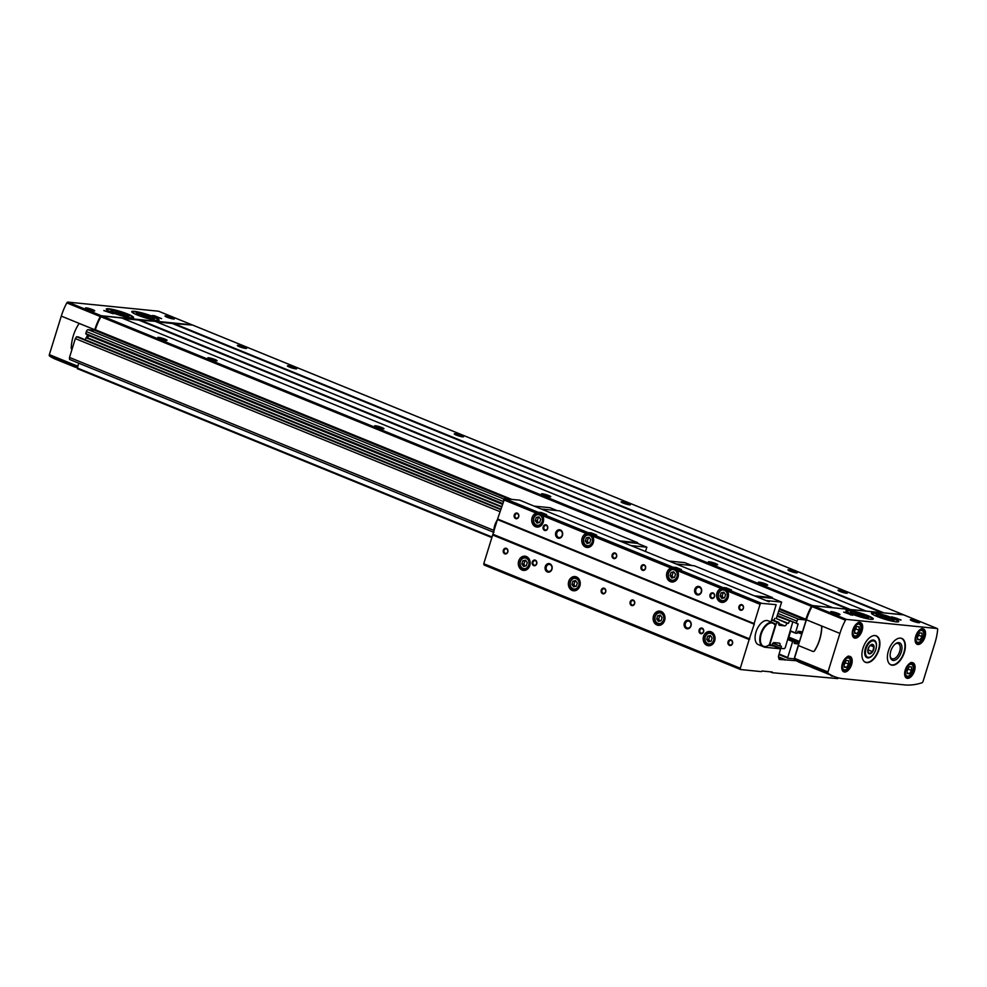 <?xml version="1.0" encoding="UTF-8"?>
<svg xmlns="http://www.w3.org/2000/svg" width="987" height="987" viewBox="0 0 987 987"><rect width="100%" height="100%" fill="white"/><g stroke="black" fill="none" stroke-linecap="round" stroke-linejoin="round"><path stroke-width="1.48" d="M154.638 315.778L152.245 315.532L161.597 318.665L154.638 315.778L154.441 316.42M108.804 308.771A14.311 1.9 17.2 0 0 106.263 309.079A14.311 1.9 17.2 0 0 119.365 315.124A14.311 1.9 17.2 0 0 133.59 317.543A14.311 1.9 17.2 0 0 124.374 312.78A14.311 1.9 17.2 0 0 108.804 308.771M134.269 311.337A14.311 1.9 17.2 0 0 131.727 311.633A14.311 1.9 17.2 0 0 144.83 317.678A14.311 1.9 17.2 0 0 159.067 320.096A14.311 1.9 17.2 0 0 149.839 315.334A14.311 1.9 17.2 0 0 134.269 311.337M86.301 307.907A4.861 0.642 17.2 0 0 85.437 308.018A4.861 0.642 17.2 0 0 89.891 310.066A4.861 0.642 17.2 0 0 94.727 310.893A4.861 0.642 17.2 0 0 91.594 309.276A4.861 0.642 17.2 0 0 86.301 307.907M165.902 315.914A4.861 0.642 17.2 0 0 165.026 316.013A4.861 0.642 17.2 0 0 169.493 318.073A4.861 0.642 17.2 0 0 174.329 318.9A4.861 0.642 17.2 0 0 171.195 317.271A4.861 0.642 17.2 0 0 165.902 315.914M158.771 311.312A1.431 0.777 112.2 0 0 158.66 311.25A1.431 0.777 112.2 0 0 158.549 311.213L67.844 302.096L101.328 315.741L192.021 324.859A1.431 0.777 112.2 0 1 192.144 324.883A1.431 0.777 112.2 0 1 192.354 325.068M103.857 310.498L113.357 313.817L103.82 310.597M904.734 684.904A107.299 58.282 112.2 0 0 922.031 682.745A1.431 0.777 112.2 0 0 923.018 681.499L934.948 642.969A40.06 21.763 112.2 0 0 937.65 629.484A1.431 0.777 112.2 0 0 937.292 628.559A1.431 0.777 112.2 0 0 937.181 628.534L846.488 619.417A1.431 0.777 112.2 0 0 845.464 620.218A40.06 21.763 112.2 0 0 839.912 633.42L827.982 671.95A1.431 0.777 112.2 0 0 828.155 673.307A107.299 58.282 112.2 0 0 834.077 676.477A107.299 58.282 112.2 0 0 843.12 678.711L904.734 684.904M67.844 302.096A1.431 0.777 112.2 0 0 66.832 302.898A40.06 21.763 112.2 0 0 61.28 316.099L49.35 354.629A1.431 0.777 112.2 0 0 49.523 355.986A107.299 58.282 112.2 0 0 55.445 359.169L75.74 367.386M71.274 365.4L66.043 363.487M798.446 645.547L794.498 658.304A1.431 0.777 112.2 0 0 794.683 659.661A107.299 58.282 112.2 0 0 800.593 662.832L814.867 668.52M834.077 676.477L811.314 667.2M832.374 607.708L812.461 605.537A1.431 0.777 112.2 0 0 811.45 606.326A40.06 21.763 112.2 0 0 805.873 619.281L805.269 619.898L798.742 619.244A2.147 1.16 112.2 0 0 796.916 621.156L796.336 623.476L798.113 623.932L795.399 633.148L797.089 633.321L798.039 631.322L801.062 631.631L800.728 633.691L801.863 633.802L799.347 641.932L798.236 641.821L797.286 643.82L794.227 643.499L794.597 641.464L792.66 641.538L787.712 657.527L787.897 658.243L794.399 658.897M799.347 641.932L794.547 657.441A1.431 0.777 112.2 0 0 794.486 658.378M78.652 363.142L77.282 368.657L491.859 537.594L77.282 368.657M87.485 334.593L86.511 337.739M508.724 499.052L94.715 330.324L88.188 329.67A2.147 1.16 112.2 0 0 86.362 331.583L85.783 333.902L90.705 335.901L88.707 335.691L87.559 337.85L86.066 337.702L501.347 506.936M94.715 330.324L95.32 329.707A40.06 21.763 112.2 0 1 100.896 316.753A1.431 0.777 112.2 0 1 101.895 315.963L121.734 317.987M848.573 609.337L138.822 320.096L123.054 318.517M138.822 320.096L155.107 321.318L865.698 610.904L849.684 609.46M881.996 612.705L172.244 323.465L156.489 321.873M172.244 323.465L192.662 325.093A1.431 0.777 112.2 0 1 192.786 325.118A1.431 0.777 112.2 0 1 192.884 325.192M795.399 633.148L790.377 631.1L795.399 633.148M903.919 614.975A1.431 0.777 112.2 0 0 903.821 614.913A1.431 0.777 112.2 0 0 903.697 614.889L813.004 605.771A1.431 0.777 112.2 0 0 811.98 606.573A1.431 0.777 112.2 0 0 811.622 607.054A40.06 21.763 112.2 0 0 806.058 620.255L801.863 633.802M903.549 614.876A1.431 0.777 112.2 0 0 903.339 614.691A1.431 0.777 112.2 0 0 903.216 614.667L883.118 612.816M621.958 501.766A4.861 0.642 17.2 0 0 621.094 501.877A4.861 0.642 17.2 0 0 625.548 503.925A4.861 0.642 17.2 0 0 630.385 504.752A4.861 0.642 17.2 0 0 627.251 503.136A4.861 0.642 17.2 0 0 621.958 501.766M788.798 569.77A4.861 0.642 17.2 0 0 787.934 569.869A4.861 0.642 17.2 0 0 792.388 571.929A4.861 0.642 17.2 0 0 797.237 572.744A4.861 0.642 17.2 0 0 794.091 571.128A4.861 0.642 17.2 0 0 788.798 569.77M238.2 345.376A4.861 0.642 17.2 0 0 237.336 345.487A4.861 0.642 17.2 0 0 241.79 347.535A4.861 0.642 17.2 0 0 246.627 348.362A4.861 0.642 17.2 0 0 243.493 346.745A4.861 0.642 17.2 0 0 238.2 345.376M838.864 590.164A4.861 0.642 17.2 0 0 837.988 590.275A4.861 0.642 17.2 0 0 842.454 592.323A4.861 0.642 17.2 0 0 847.29 593.15A4.861 0.642 17.2 0 0 844.156 591.534A4.861 0.642 17.2 0 0 838.864 590.164M455.106 433.774A4.861 0.642 17.2 0 0 454.242 433.873A4.861 0.642 17.2 0 0 458.696 435.933A4.861 0.642 17.2 0 0 463.532 436.76A4.861 0.642 17.2 0 0 460.398 435.131A4.861 0.642 17.2 0 0 455.106 433.774M288.253 365.782A4.861 0.642 17.2 0 0 287.39 365.881A4.861 0.642 17.2 0 0 291.844 367.941A4.861 0.642 17.2 0 0 296.68 368.756A4.861 0.642 17.2 0 0 293.546 367.139A4.861 0.642 17.2 0 0 288.253 365.782M709.209 561.763A4.861 0.642 17.2 0 0 708.345 561.862A4.861 0.642 17.2 0 0 712.799 563.922A4.861 0.642 17.2 0 0 717.635 564.749A4.861 0.642 17.2 0 0 714.502 563.121A4.861 0.642 17.2 0 0 709.209 561.763M542.356 493.771A4.861 0.642 17.2 0 0 541.493 493.87A4.861 0.642 17.2 0 0 545.947 495.93A4.861 0.642 17.2 0 0 550.783 496.745A4.861 0.642 17.2 0 0 547.649 495.129A4.861 0.642 17.2 0 0 542.356 493.771M375.504 425.767A4.861 0.642 17.2 0 0 374.641 425.878A4.861 0.642 17.2 0 0 379.107 427.926A4.861 0.642 17.2 0 0 383.943 428.753A4.861 0.642 17.2 0 0 380.809 427.137A4.861 0.642 17.2 0 0 375.504 425.767M208.664 357.775A4.861 0.642 17.2 0 0 207.801 357.874A4.861 0.642 17.2 0 0 212.254 359.934A4.861 0.642 17.2 0 0 217.091 360.748A4.861 0.642 17.2 0 0 213.957 359.132A4.861 0.642 17.2 0 0 208.664 357.775M158.611 337.381A4.861 0.642 17.2 0 0 157.735 337.48A4.861 0.642 17.2 0 0 162.201 339.54A4.861 0.642 17.2 0 0 167.037 340.355A4.861 0.642 17.2 0 0 163.904 338.738A4.861 0.642 17.2 0 0 158.611 337.381M759.262 582.157A4.861 0.642 17.2 0 0 758.398 582.268A4.861 0.642 17.2 0 0 762.852 584.316A4.861 0.642 17.2 0 0 767.689 585.143A4.861 0.642 17.2 0 0 764.555 583.527A4.861 0.642 17.2 0 0 759.262 582.157M791.475 621.477L777.262 616.307M85.783 333.902L90.705 335.901M789.477 621.279L788.329 623.439L786.836 623.29A2.517 1.369 112.2 0 1 784.616 625.857L779.533 625.339A2.517 1.369 112.2 0 1 779.323 625.289A2.517 1.369 112.2 0 1 778.99 622.501L777.361 622.328L776.103 624.191L770.279 643.03L770.329 645.017L771.957 645.177A2.517 1.369 112.2 0 1 774.19 642.611L779.261 643.129A2.517 1.369 112.2 0 1 779.483 643.179A2.517 1.369 112.2 0 1 779.816 645.967L781.309 646.127L781.099 648.373L784.283 648.693L785.257 647.669L792.771 622.02M806.268 619.75L820.74 625.647A1.715 1.419 -84.3 0 1 821.665 627.3A40.775 33.805 -84.3 0 1 814.398 650.778A1.715 1.419 -84.3 0 1 812.77 651.383L798.298 645.486L806.428 619.774A40.06 21.763 112.2 0 1 811.98 606.573L845.464 620.218M888.423 650.865A14.311 7.773 112.2 0 0 890.99 664.917A14.311 7.773 112.2 0 0 903.586 654.591A14.311 7.773 112.2 0 0 901.785 638.416A14.311 7.773 112.2 0 0 888.423 650.865M862.959 648.299A14.311 7.773 112.2 0 0 865.525 662.351A14.311 7.773 112.2 0 0 878.109 652.037A14.311 7.773 112.2 0 0 876.32 635.85A14.311 7.773 112.2 0 0 862.959 648.299M839.912 633.42L820.913 625.672A1.715 1.419 95.7 0 1 821.813 627.313A40.775 33.805 95.7 0 1 814.559 650.791A1.715 1.419 95.7 0 1 813.189 651.469M820.913 625.672L806.428 619.774M852.731 615.259L846.106 612.372L843.712 612.137L850.473 614.519M852.78 615.098L850.387 614.852M901.008 619.947L891.668 616.813L900.958 620.107M896.221 621.847A14.311 1.9 -162.8 0 1 880.651 617.85A14.311 1.9 -162.8 0 1 871.435 613.087A14.311 1.9 -162.8 0 1 873.976 612.791A14.311 1.9 -162.8 0 1 889.546 616.789A14.311 1.9 -162.8 0 1 898.762 621.551A14.311 1.9 -162.8 0 1 896.221 621.847M870.756 619.293A14.311 1.9 -162.8 0 1 855.186 615.283A14.311 1.9 -162.8 0 1 845.958 610.521A14.311 1.9 -162.8 0 1 848.512 610.225A14.311 1.9 -162.8 0 1 864.069 614.222A14.311 1.9 -162.8 0 1 873.298 618.985A14.311 1.9 -162.8 0 1 870.756 619.293M918.724 622.711A4.861 0.642 -162.8 0 1 913.431 621.354A4.861 0.642 -162.8 0 1 910.298 619.737A4.861 0.642 -162.8 0 1 911.161 619.626A4.861 0.642 -162.8 0 1 916.454 620.996A4.861 0.642 -162.8 0 1 919.588 622.612A4.861 0.642 -162.8 0 1 918.724 622.711M839.135 614.716A4.861 0.642 -162.8 0 1 833.842 613.346A4.861 0.642 -162.8 0 1 830.696 611.73A4.861 0.642 -162.8 0 1 831.572 611.632A4.861 0.642 -162.8 0 1 836.865 612.989A4.861 0.642 -162.8 0 1 839.999 614.605A4.861 0.642 -162.8 0 1 839.135 614.716M100.908 316.728A1.431 0.777 112.2 0 0 100.501 317.259A40.06 21.763 112.2 0 0 95.036 330.189M101.328 315.741A1.431 0.777 112.2 0 0 100.316 316.543A40.06 21.763 112.2 0 0 94.764 329.744L80.132 323.835A1.715 1.419 -84.3 0 0 78.504 324.439A40.775 33.805 -84.3 0 0 71.237 347.917A1.715 1.419 -84.3 0 0 71.977 349.472M61.28 316.099L94.764 329.744M851.3 612.137A9.414 1.246 17.2 0 0 850.547 612.569A9.414 1.246 17.2 0 0 859.134 616.357A9.414 1.246 17.2 0 0 868.363 618.084A9.414 1.246 17.2 0 0 867.98 617.307M137.07 313.249A9.414 1.246 17.2 0 0 136.317 313.681A9.414 1.246 17.2 0 0 144.904 317.469A9.414 1.246 17.2 0 0 154.132 319.196A9.414 1.246 17.2 0 0 153.75 318.419M111.593 310.683A9.414 1.246 17.2 0 0 110.84 311.115A9.414 1.246 17.2 0 0 119.427 314.902A9.414 1.246 17.2 0 0 128.668 316.63A9.414 1.246 17.2 0 0 128.285 315.852M876.764 614.691A9.414 1.246 17.2 0 0 876.012 615.123A9.414 1.246 17.2 0 0 884.599 618.923A9.414 1.246 17.2 0 0 893.827 620.638A9.414 1.246 17.2 0 0 893.457 619.861M865.352 648.434A9.414 5.108 112.2 0 0 864.809 654.369A9.414 5.108 112.2 0 0 871.583 656.355A9.414 5.108 112.2 0 0 876.468 644.375A9.414 5.108 112.2 0 0 870.226 641.069A9.414 5.108 112.2 0 0 865.352 648.434M890.2 656.343A8.192 4.441 112.2 0 0 892.014 658.724A8.192 4.441 112.2 0 0 899.219 652.814A8.192 4.441 112.2 0 0 898.195 643.561A8.192 4.441 112.2 0 0 895.234 643.993M890.817 651.001A9.414 5.108 112.2 0 0 890.286 656.923A9.414 5.108 112.2 0 0 897.047 658.921A9.414 5.108 112.2 0 0 901.933 646.941A9.414 5.108 112.2 0 0 895.702 643.635A9.414 5.108 112.2 0 0 890.817 651.001M854.705 633.333L854.606 629.829L856.802 626.56L859.097 626.794L859.196 630.298L857 633.568L854.705 633.333M917.577 639.662L917.478 636.159L919.674 632.889L921.969 633.111L922.08 636.615L919.884 639.884L917.577 639.662M907.102 673.516L907.004 670.013L909.2 666.743L911.494 666.978L911.593 670.481L909.397 673.751L907.102 673.516M844.218 667.2L844.119 663.696L846.315 660.426L848.61 660.661L848.709 664.152L846.513 667.434L844.218 667.2M854.631 630.767L855.865 628.929L859.196 630.298M854.68 632.618L857 633.568M855.865 628.929L855.828 628.003M844.144 664.633L845.378 662.795L848.709 664.152M844.193 666.484L846.513 667.434M845.378 662.795L845.353 661.858M907.028 670.95L908.262 669.124L911.593 670.481M907.078 672.801L909.397 673.751M908.262 669.124L908.225 668.187M917.503 637.096L918.737 635.258L922.08 636.615M917.565 638.947L919.884 639.884M918.737 635.258L918.712 634.32M788.292 638.885L790.673 631.224M502.198 504.197L88.707 335.691M788.329 623.439L776.263 618.516L781.655 602.119L765.838 600.528M501.47 506.528L87.559 337.85M786.836 623.29L776.263 618.516M85.03 339.688A2.517 1.369 112.2 0 0 86.066 337.702M778.99 622.501L771.76 619.552M500.68 509.082L78.22 336.912L76.591 336.752L75.333 338.603L69.509 357.442L69.559 359.441L493.882 532.363M777.361 622.328L771.624 619.996M500.545 509.526L76.591 336.752M776.103 624.191L773.512 623.13M499.891 511.624L75.333 338.603M493.858 530.377L69.509 357.442M770.329 645.017L769.379 644.634M779.816 645.967L772.994 643.191M781.099 648.373L772.093 644.708M109.73 312.571L106.078 311.226L109.73 312.571M897.43 618.775L894.259 617.554L897.491 618.578M156.847 316.741L159.24 317.937L154.934 316.556L156.847 316.741M645.51 551.499L646.843 547.18L631.014 545.589M557.087 510.6L549.956 507.7L534.14 506.109M646.843 547.18L637.442 543.356L637.651 542.677L559.567 510.859L541.258 509.008L526.861 503.148M773.734 620.354A2.517 1.369 112.2 0 0 774.77 618.368M691.899 565.539L684.768 562.639L668.952 561.048M781.655 602.119L772.253 598.295L772.463 597.616L694.379 565.798L676.07 563.947L541.258 509.008L619.342 540.839L637.651 542.677M771.007 621.995L776.152 604.686L761.051 603.279L728.011 589.819L727.431 591.016L760.064 604.315L754.105 623.574L497.596 519.039L483.766 563.713L484.111 565.008L740.608 669.544L761.471 671.641L762.075 671L772.266 672.024L772.451 672.739L770.181 671.814M761.051 603.279L760.064 604.315M503.555 499.78L536.2 513.08L537.582 512.216L504.542 498.756L497.596 519.039M543.146 514.486L542.566 515.683L586.253 533.486L587.635 532.61L543.146 514.486L546.613 514.634L541.493 512.549L537.582 512.216M593.199 534.88L592.619 536.077L671.012 568.031L672.394 567.155L593.199 534.88L596.666 535.04L591.164 532.844L587.635 532.61M677.958 569.425L677.378 570.622L721.065 588.425L722.459 587.549L677.958 569.425L681.425 569.573L676.305 567.488L672.394 567.155M541.493 512.549L541.16 513.622L536.879 512.956M591.546 532.955L591.225 534.016L586.932 533.35M676.305 567.488L675.984 568.561L671.691 567.895M728.011 589.819L731.478 589.979L725.988 587.783L722.459 587.549M726.37 587.894L726.037 588.955L721.744 588.301M769.07 601.799L676.07 563.959L754.167 595.778L772.463 597.616M519.618 500.138L526.737 503.049L519.618 500.138L504.542 498.756M536.2 513.08A7.156 5.934 -84.3 0 0 531.722 520.655A7.156 5.934 -84.3 0 0 536.94 527.058A7.156 5.934 -84.3 0 0 542.739 523.406A7.156 5.934 -84.3 0 0 542.566 515.683M721.065 588.425A7.156 5.934 -84.3 0 0 716.599 596A7.156 5.934 -84.3 0 0 721.818 602.391A7.156 5.934 -84.3 0 0 727.604 598.751A7.156 5.934 -84.3 0 0 727.431 591.016M671.012 568.031A7.156 5.934 -84.3 0 0 666.546 575.606A7.156 5.934 -84.3 0 0 671.752 581.997A7.156 5.934 -84.3 0 0 677.551 578.345A7.156 5.934 -84.3 0 0 677.378 570.622M586.253 533.486A7.156 5.934 -84.3 0 0 581.787 541.061A7.156 5.934 -84.3 0 0 586.994 547.452A7.156 5.934 -84.3 0 0 592.792 543.812A7.156 5.934 -84.3 0 0 592.619 536.077M555.767 532.659A4.293 3.553 -84.3 0 0 559.678 538.211A4.293 3.553 -84.3 0 0 561.862 531.179A4.293 3.553 -84.3 0 0 555.767 532.659M694.811 589.313A4.293 3.553 -84.3 0 0 698.722 594.877A4.293 3.553 -84.3 0 0 700.906 587.845A4.293 3.553 -84.3 0 0 694.811 589.313M641.069 566.661A2.862 2.369 -84.3 0 0 643.684 570.363A2.862 2.369 -84.3 0 0 645.14 565.674A2.862 2.369 -84.3 0 0 641.069 566.661M612.15 554.867A2.862 2.369 -84.3 0 0 614.765 558.58A2.862 2.369 -84.3 0 0 616.209 553.88A2.862 2.369 -84.3 0 0 612.15 554.867M543.183 526.762A2.862 2.369 -84.3 0 0 545.799 530.475A2.862 2.369 -84.3 0 0 547.254 525.775A2.862 2.369 -84.3 0 0 543.183 526.762M514.264 514.98A2.862 2.369 -84.3 0 0 516.88 518.681A2.862 2.369 -84.3 0 0 518.323 513.993A2.862 2.369 -84.3 0 0 514.264 514.98M710.035 594.766A2.862 2.369 -84.3 0 0 712.651 598.467A2.862 2.369 -84.3 0 0 714.094 593.779A2.862 2.369 -84.3 0 0 710.035 594.766M738.955 606.549A2.862 2.369 -84.3 0 0 741.57 610.25A2.862 2.369 -84.3 0 0 743.014 605.562A2.862 2.369 -84.3 0 0 738.955 606.549M796.423 660.772L785.134 659.847L778.509 657.145M763.852 646.769A2.147 1.16 112.2 0 0 764.246 647.176A2.147 1.16 112.2 0 0 764.431 647.213L780.594 648.841L778.41 656.404L779.138 659.427M773.166 646.078L773.154 645.819A11.449 1.518 -162.8 0 1 771.797 645.769L768.318 645.424A12.88 6.995 -67.8 0 1 762.988 646.534A12.88 6.995 -67.8 0 1 761.372 631.964A12.88 6.995 -67.8 0 1 772.71 622.686A12.88 6.995 -67.8 0 1 775.214 625.4L769.404 644.61A12.449 6.761 -67.8 0 1 768.651 645.19A12.449 6.761 -67.8 0 1 760.496 641.55A12.449 6.761 -67.8 0 1 765.739 626.054A12.449 6.761 -67.8 0 1 775.251 625.709M772.451 672.739L837.766 678.612L838.247 677.859M779.212 659.452L785.134 659.847M754.105 623.574L497.793 519.335A12.88 6.995 -67.8 0 0 493.932 532.215M492.661 534.991L749.17 639.527L754.302 623.87M568.734 581.417A7.156 5.934 -84.3 0 0 573.583 590.794A7.156 5.934 -84.3 0 0 580.196 584.267A7.156 5.934 -84.3 0 0 575.014 576.556A7.156 5.934 -84.3 0 0 568.734 581.417M653.493 615.95A7.156 5.934 -84.3 0 0 658.341 625.339A7.156 5.934 -84.3 0 0 664.954 618.812A7.156 5.934 -84.3 0 0 659.772 611.101A7.156 5.934 -84.3 0 0 653.493 615.95M703.546 636.356A7.156 5.934 -84.3 0 0 708.395 645.732A7.156 5.934 -84.3 0 0 715.007 639.218A7.156 5.934 -84.3 0 0 709.826 631.507A7.156 5.934 -84.3 0 0 703.546 636.356M518.681 561.011A7.156 5.934 -84.3 0 0 523.529 570.4A7.156 5.934 -84.3 0 0 530.142 563.873A7.156 5.934 -84.3 0 0 524.961 556.162A7.156 5.934 -84.3 0 0 518.681 561.011M684.324 623.179A4.293 3.553 -84.3 0 0 688.247 628.744A4.293 3.553 -84.3 0 0 690.419 621.699A4.293 3.553 -84.3 0 0 684.324 623.179M545.28 566.513A4.293 3.553 -84.3 0 0 549.204 572.078A4.293 3.553 -84.3 0 0 551.375 565.033A4.293 3.553 -84.3 0 0 545.28 566.513M728.061 641.76A2.862 2.369 -84.3 0 0 730.664 645.473A2.862 2.369 -84.3 0 0 732.12 640.773A2.862 2.369 -84.3 0 0 728.061 641.76M699.129 629.977A2.862 2.369 -84.3 0 0 701.745 633.679A2.862 2.369 -84.3 0 0 703.2 628.99A2.862 2.369 -84.3 0 0 699.129 629.977M630.175 601.873A2.862 2.369 -84.3 0 0 632.778 605.574A2.862 2.369 -84.3 0 0 634.234 600.886A2.862 2.369 -84.3 0 0 630.175 601.873M601.243 590.09A2.862 2.369 -84.3 0 0 603.859 593.792A2.862 2.369 -84.3 0 0 605.315 589.103A2.862 2.369 -84.3 0 0 601.243 590.09M532.289 561.985A2.862 2.369 -84.3 0 0 534.892 565.687A2.862 2.369 -84.3 0 0 536.348 560.998A2.862 2.369 -84.3 0 0 532.289 561.985M503.358 550.191A2.862 2.369 -84.3 0 0 505.973 553.904A2.862 2.369 -84.3 0 0 507.429 549.204A2.862 2.369 -84.3 0 0 503.358 550.191M749.17 639.527L740.275 668.248L483.766 563.713M740.275 668.248L740.608 669.544M833.164 676.107A6.008 3.269 -67.8 0 1 831.671 676.107A6.008 3.269 -67.8 0 1 830.61 675.071M772.71 622.686L768.034 620.786A12.88 6.995 112.2 0 0 756.696 630.064A12.88 6.995 112.2 0 0 758.324 644.622L762.988 646.534M504.086 550.401A2.319 1.925 -84.3 0 0 505.652 553.436A2.319 1.925 -84.3 0 0 506.121 548.821A2.319 1.925 -84.3 0 0 504.086 550.401M533.005 562.183A2.319 1.925 -84.3 0 0 534.584 565.23A2.319 1.925 -84.3 0 0 535.04 560.616A2.319 1.925 -84.3 0 0 533.005 562.183M601.971 590.288A2.319 1.925 -84.3 0 0 603.538 593.335A2.319 1.925 -84.3 0 0 604.007 588.721A2.319 1.925 -84.3 0 0 601.971 590.288M630.89 602.07A2.319 1.925 -84.3 0 0 632.47 605.117A2.319 1.925 -84.3 0 0 632.926 600.503A2.319 1.925 -84.3 0 0 630.89 602.07M699.857 630.175A2.319 1.925 -84.3 0 0 701.424 633.222A2.319 1.925 -84.3 0 0 701.893 628.608A2.319 1.925 -84.3 0 0 699.857 630.175M728.776 641.969A2.319 1.925 -84.3 0 0 730.343 645.004A2.319 1.925 -84.3 0 0 730.812 640.39A2.319 1.925 -84.3 0 0 728.776 641.969M739.682 606.746A2.319 1.925 -84.3 0 0 741.249 609.793A2.319 1.925 -84.3 0 0 741.718 605.179A2.319 1.925 -84.3 0 0 739.682 606.746M710.763 594.964A2.319 1.925 -84.3 0 0 712.33 598.011A2.319 1.925 -84.3 0 0 712.799 593.384A2.319 1.925 -84.3 0 0 710.763 594.964M514.992 515.177A2.319 1.925 -84.3 0 0 516.559 518.224A2.319 1.925 -84.3 0 0 517.028 513.61A2.319 1.925 -84.3 0 0 514.992 515.177M543.911 526.972A2.319 1.925 -84.3 0 0 545.478 530.007A2.319 1.925 -84.3 0 0 545.947 525.392A2.319 1.925 -84.3 0 0 543.911 526.972M612.878 555.076A2.319 1.925 -84.3 0 0 614.445 558.111A2.319 1.925 -84.3 0 0 614.913 553.497A2.319 1.925 -84.3 0 0 612.878 555.076M641.797 566.859A2.319 1.925 -84.3 0 0 643.364 569.894A2.319 1.925 -84.3 0 0 643.832 565.28A2.319 1.925 -84.3 0 0 641.797 566.859M546.317 566.809A3.516 2.912 -84.3 0 0 548.698 571.424A3.516 2.912 -84.3 0 0 549.401 564.416A3.516 2.912 -84.3 0 0 546.317 566.809M685.36 623.476A3.516 2.912 -84.3 0 0 687.742 628.09A3.516 2.912 -84.3 0 0 688.445 621.082A3.516 2.912 -84.3 0 0 685.36 623.476M695.847 589.609A3.516 2.912 -84.3 0 0 698.228 594.223A3.516 2.912 -84.3 0 0 698.932 587.228A3.516 2.912 -84.3 0 0 695.847 589.609M556.804 532.943A3.516 2.912 -84.3 0 0 559.185 537.557A3.516 2.912 -84.3 0 0 559.888 530.562A3.516 2.912 -84.3 0 0 556.804 532.943M543.195 514.437A6.082 5.046 -84.3 0 0 542.566 514.313L538.988 513.956A6.082 5.046 -84.3 0 0 533.646 518.076A6.082 5.046 -84.3 0 0 537.767 526.059A6.082 5.046 -84.3 0 0 543.393 520.507A6.082 5.046 -84.3 0 0 538.988 513.956C536.965 513.499 535.139 514.881 533.523 518.101C532.709 522.407 534.115 525.059 537.767 526.059L540.16 526.293M593.249 534.831A6.082 5.046 -84.3 0 0 592.619 534.72L589.042 534.362A6.082 5.046 -84.3 0 0 583.699 538.483A6.082 5.046 -84.3 0 0 587.82 546.453A6.082 5.046 -84.3 0 0 593.446 540.913A6.082 5.046 -84.3 0 0 589.042 534.362C587.018 533.893 585.192 535.275 583.576 538.495C582.762 542.813 584.181 545.466 587.82 546.453L590.214 546.699M678.02 569.376A6.082 5.046 -84.3 0 0 677.378 569.265L673.8 568.894A6.082 5.046 -84.3 0 0 668.458 573.028A6.082 5.046 -84.3 0 0 672.579 580.998A6.082 5.046 -84.3 0 0 678.205 575.458A6.082 5.046 -84.3 0 0 673.8 568.894C671.777 568.438 669.951 569.82 668.335 573.04C667.52 577.346 668.939 579.998 672.579 580.998L674.972 581.244M728.073 589.77A6.082 5.046 -84.3 0 0 727.431 589.658L723.853 589.301A6.082 5.046 -84.3 0 0 718.511 593.421A6.082 5.046 -84.3 0 0 722.632 601.391A6.082 5.046 -84.3 0 0 728.258 595.852A6.082 5.046 -84.3 0 0 723.853 589.301C721.83 588.832 720.016 590.214 718.388 593.434C717.574 597.752 718.992 600.404 722.632 601.391L725.026 601.638M521.852 563.972L522.814 560.838L525.528 560.184L527.268 562.652L526.305 565.785L523.591 566.439L521.852 563.972L523.838 564.169L525.17 566.057M535.262 520.63L536.237 517.496L538.939 516.843L540.691 519.31L539.716 522.444L537.014 523.098L535.262 520.63L537.261 520.828L538.594 522.715M571.905 584.366L572.879 581.244L575.581 580.578L577.321 583.058L576.359 586.179L573.644 586.833L571.905 584.366L573.891 584.563L575.224 586.451M585.328 541.024L586.29 537.89L589.005 537.236L590.744 539.704L589.77 542.838L587.068 543.492L585.328 541.024L587.314 541.221L588.647 543.109M656.663 618.911L657.638 615.777L660.34 615.123L662.08 617.591L661.117 620.724L658.403 621.378L656.663 618.911L658.65 619.108L659.982 620.996M670.087 575.569L671.049 572.435L673.763 571.781L675.503 574.249L674.528 577.383L671.826 578.037L670.087 575.569L672.073 575.766L673.405 577.654M706.717 639.305L707.691 636.183L710.393 635.529L712.133 637.997L711.171 641.118L708.456 641.784L706.717 639.305L708.715 639.514L710.035 641.402M720.14 595.963L721.102 592.842L723.816 592.175L725.556 594.655L724.581 597.777L721.879 598.43L720.14 595.963L722.126 596.16L723.459 598.048M525.935 560.764L522.814 560.838M524.813 561.035L523.838 564.169M724.224 592.768L721.102 592.842M723.101 593.039L722.126 596.16M710.813 636.109L707.691 636.183M709.678 636.381L708.715 639.514M674.17 572.361L671.049 572.435M673.035 572.633L672.073 575.766M660.759 615.703L657.638 615.777M659.624 615.987L658.65 619.108M589.412 537.816L586.29 537.89M588.277 538.1L587.314 541.221M575.989 581.17L572.879 581.244M574.866 581.442L573.891 584.563M539.358 517.422L536.237 517.496M538.223 517.694L537.261 520.828M637.442 543.356L621.625 541.764M772.253 598.295L756.437 596.703M493.907 532.314A12.449 6.761 -67.8 0 1 497.756 519.261M124.769 313.792A8.698 1.16 -162.8 0 1 128.211 315.704A8.698 1.16 -162.8 0 1 119.587 314.409A8.698 1.16 -162.8 0 1 111.741 310.609A8.698 1.16 -162.8 0 1 124.769 313.792M122.709 313.582A5.009 0.666 -162.8 0 1 124.646 314.853A5.009 0.666 -162.8 0 1 120.525 314.174A5.009 0.666 -162.8 0 1 115.565 312.274A5.009 0.666 -162.8 0 1 115.158 311.929A5.009 0.666 -162.8 0 1 117.539 311.978A5.009 0.666 -162.8 0 1 122.709 313.582M124.226 314.384L116.059 311.781L115.861 312.435M119.995 314.026L120.377 312.805M864.464 615.246A8.698 1.16 -162.8 0 1 867.906 617.159A8.698 1.16 -162.8 0 1 859.282 615.863A8.698 1.16 -162.8 0 1 851.448 612.063A8.698 1.16 -162.8 0 1 864.464 615.246M862.416 615.037A5.009 0.666 -162.8 0 1 864.341 616.307A5.009 0.666 -162.8 0 1 860.232 615.629A5.009 0.666 -162.8 0 1 855.273 613.717A5.009 0.666 -162.8 0 1 854.865 613.371A5.009 0.666 -162.8 0 1 857.247 613.433A5.009 0.666 -162.8 0 1 862.416 615.037M863.933 615.826L855.766 613.235L855.556 613.889M859.702 615.469L860.072 614.259M150.234 316.358A8.698 1.16 -162.8 0 1 153.676 318.27A8.698 1.16 -162.8 0 1 145.052 316.975A8.698 1.16 -162.8 0 1 137.205 313.175A8.698 1.16 -162.8 0 1 150.234 316.358M148.186 316.148A5.009 0.666 -162.8 0 1 150.11 317.419A5.009 0.666 -162.8 0 1 146.002 316.741A5.009 0.666 -162.8 0 1 141.042 314.828A5.009 0.666 -162.8 0 1 140.635 314.483A5.009 0.666 -162.8 0 1 143.016 314.545A5.009 0.666 -162.8 0 1 148.186 316.148M149.691 316.938L141.523 314.347L141.326 315.001M145.471 316.58L145.842 315.371M889.941 617.8A8.698 1.16 -162.8 0 1 893.371 619.713A8.698 1.16 -162.8 0 1 884.759 618.417A8.698 1.16 -162.8 0 1 876.912 614.617A8.698 1.16 -162.8 0 1 889.941 617.8M887.881 617.603A5.009 0.666 -162.8 0 1 889.818 618.874A5.009 0.666 -162.8 0 1 885.697 618.195A5.009 0.666 -162.8 0 1 880.737 616.283A5.009 0.666 -162.8 0 1 880.33 615.937A5.009 0.666 -162.8 0 1 882.711 615.987A5.009 0.666 -162.8 0 1 887.881 617.603M889.398 618.393L881.231 615.802L881.033 616.443M885.166 618.035L885.549 616.826M875.753 649.594A8.698 4.725 -67.8 0 1 871.25 656.392A8.698 4.725 -67.8 0 1 865.488 653.345A8.698 4.725 -67.8 0 1 870.003 642.266A8.698 4.725 -67.8 0 1 876.246 644.116A8.698 4.725 -67.8 0 1 875.753 649.594M873.705 649.384A5.009 2.714 -67.8 0 1 870.509 653.641A5.009 2.714 -67.8 0 1 867.844 651.975A5.009 2.714 -67.8 0 1 869.239 646.485A5.009 2.714 -67.8 0 1 870.731 644.906A5.009 2.714 -67.8 0 1 873.569 645.116A5.009 2.714 -67.8 0 1 873.705 649.384M867.77 651.198L869.424 653.776L872.545 651.667L873.988 646.978L872.335 644.4L871.114 644.795M870.127 645.412L873.988 646.978M867.844 650.063L869.128 646.67M868.128 649.878L872.545 651.667M869.041 646.793A4.293 2.332 -67.8 0 1 868.856 647.534A4.293 2.332 -67.8 0 1 867.968 649.446M158.549 311.213L192.021 324.859M49.523 355.986L77.344 367.324M828.155 673.307L794.683 659.661M903.216 614.667L192.662 325.093M883.353 612.668L172.799 323.094M883.168 612.767L172.602 323.193M882.563 612.767L172.441 323.366M865.661 610.891L155.107 321.318M849.93 609.312L139.364 319.739M849.733 609.398L139.179 319.825M849.128 609.398L139.007 319.998M832.226 607.523L121.672 317.95M812.461 605.537L101.895 315.963M811.45 606.326L100.896 316.753M805.873 619.281L779.656 608.597M511.562 499.336L95.32 329.707M805.269 619.898L779.422 609.361M798.742 619.244L778.866 611.15M504.135 499.188L88.188 329.67M796.916 621.156L778.138 613.507M503.062 501.396L86.362 331.583M796.287 623.192L777.509 615.53M502.432 503.432L85.733 333.618M798.113 623.932L797.2 623.562M795.349 632.864L790.451 630.878M801.136 631.914L800.235 631.544M800.679 633.407L797.619 632.161M800.704 633.679L797.545 632.383M799.495 641.464L788.835 637.121M799.396 641.784L788.749 637.442M798.236 641.821L788.601 637.898M797.989 642.081L788.502 638.207M797.533 643.561L794.473 642.315M797.286 643.82L794.375 642.636M792.906 641.279L787.86 639.231M792.66 641.538L787.774 639.539M787.712 657.527L779.15 654.036M492.032 537.027L77.159 367.954M787.786 658.193L778.965 654.603L787.848 658.23M915.714 636.146A8.303 4.503 112.2 0 0 920.538 643.647A8.303 4.503 112.2 0 0 924.745 630.039A8.303 4.503 112.2 0 0 915.714 636.146M905.239 670.013A8.303 4.503 112.2 0 0 910.051 677.514A8.303 4.503 112.2 0 0 914.27 663.906A8.303 4.503 112.2 0 0 905.239 670.013M842.355 663.683A8.303 4.503 112.2 0 0 847.179 671.185A8.303 4.503 112.2 0 0 851.386 657.576A8.303 4.503 112.2 0 0 842.355 663.683M852.842 629.829A8.303 4.503 112.2 0 0 857.654 637.331A8.303 4.503 112.2 0 0 861.873 623.722A8.303 4.503 112.2 0 0 852.842 629.829M827.982 671.95L794.498 658.304M846.488 619.417L813.004 605.771M937.181 628.534L903.697 614.889M66.832 302.898L100.316 316.543M49.35 354.629L77.702 366.189M873.211 619.108A14.311 1.9 17.2 0 0 863.502 614.333A14.311 1.9 17.2 0 0 848.425 610.497A14.311 1.9 17.2 0 0 845.958 610.669M873.039 619.219A14.163 1.875 17.2 0 0 863.465 614.482A14.163 1.875 17.2 0 0 848.487 610.682A14.163 1.875 17.2 0 0 846.044 610.867M158.808 320.331A14.163 1.875 17.2 0 0 149.234 315.593A14.163 1.875 17.2 0 0 134.257 311.781A14.163 1.875 17.2 0 0 131.814 311.978M158.981 320.22A14.311 1.9 17.2 0 0 149.271 315.445A14.311 1.9 17.2 0 0 134.195 311.608A14.311 1.9 17.2 0 0 131.727 311.781M133.344 317.765A14.163 1.875 17.2 0 0 123.77 313.039A14.163 1.875 17.2 0 0 108.792 309.227A14.163 1.875 17.2 0 0 106.337 309.412M133.516 317.666A14.311 1.9 17.2 0 0 123.807 312.879A14.311 1.9 17.2 0 0 108.718 309.042A14.311 1.9 17.2 0 0 106.263 309.227M898.688 621.674A14.311 1.9 17.2 0 0 888.979 616.887A14.311 1.9 17.2 0 0 873.89 613.05A14.311 1.9 17.2 0 0 871.435 613.235M898.503 621.785A14.163 1.875 17.2 0 0 888.942 617.048A14.163 1.875 17.2 0 0 873.964 613.235A14.163 1.875 17.2 0 0 871.509 613.42M863.958 661.278A14.163 7.699 112.2 0 0 877.714 651.864A14.163 7.699 112.2 0 0 874.457 635.542M865.414 662.302A14.311 7.773 112.2 0 0 877.887 651.951A14.311 7.773 112.2 0 0 876.209 635.813M889.435 663.832A14.163 7.699 112.2 0 0 903.179 654.43A14.163 7.699 112.2 0 0 899.922 638.096M890.879 664.868A14.311 7.773 112.2 0 0 903.364 654.504A14.311 7.773 112.2 0 0 901.674 638.367M852.336 634.851A7.871 4.269 112.2 0 0 854.15 637.442A7.871 4.269 112.2 0 0 861.083 631.766A7.871 4.269 112.2 0 0 860.096 622.871A7.871 4.269 112.2 0 0 856.987 623.451M841.849 668.717A7.871 4.269 112.2 0 0 843.675 671.308A7.871 4.269 112.2 0 0 850.597 665.633A7.871 4.269 112.2 0 0 849.61 656.725A7.871 4.269 112.2 0 0 846.501 657.305M904.734 675.034A7.871 4.269 112.2 0 0 906.547 677.625A7.871 4.269 112.2 0 0 913.481 671.95A7.871 4.269 112.2 0 0 912.481 663.054A7.871 4.269 112.2 0 0 909.385 663.634M915.208 641.18A7.871 4.269 112.2 0 0 917.034 643.758A7.871 4.269 112.2 0 0 923.955 638.096A7.871 4.269 112.2 0 0 922.968 629.188A7.871 4.269 112.2 0 0 919.859 629.768M852.756 635.875A7.156 3.886 112.2 0 0 853.533 636.418C855.692 636.615 856.963 636.307 857.333 635.492C863.28 628.781 860.75 623.155 858.937 623.167A7.156 3.886 112.2 0 0 857.999 623.007M853.397 629.706A6.292 3.417 112.2 0 0 857.049 635.406A6.292 3.417 112.2 0 0 860.245 625.079A6.292 3.417 112.2 0 0 853.397 629.706M915.628 642.192A7.156 3.886 112.2 0 0 916.405 642.734C918.576 642.932 919.835 642.623 920.217 641.809C926.151 635.097 923.635 629.484 921.809 629.496A7.156 3.886 112.2 0 0 920.871 629.336M916.281 636.035A6.292 3.417 112.2 0 0 919.933 641.723A6.292 3.417 112.2 0 0 923.129 631.396A6.292 3.417 112.2 0 0 916.281 636.035M905.153 676.058A7.156 3.886 112.2 0 0 905.93 676.601C908.089 676.798 909.36 676.49 909.73 675.676C915.677 668.964 913.148 663.338 911.322 663.35A7.156 3.886 112.2 0 0 910.384 663.19M905.795 669.902A6.292 3.417 112.2 0 0 909.446 675.589A6.292 3.417 112.2 0 0 912.642 665.263A6.292 3.417 112.2 0 0 905.795 669.902M842.269 669.741A7.156 3.886 112.2 0 0 843.046 670.284C845.205 670.481 846.476 670.161 846.858 669.346C852.793 662.647 850.276 657.021 848.45 657.034A7.156 3.886 112.2 0 0 847.512 656.873M842.91 663.572A6.292 3.417 112.2 0 0 846.575 669.26A6.292 3.417 112.2 0 0 849.77 658.946A6.292 3.417 112.2 0 0 842.91 663.572M784.616 625.857L778.731 623.451M539.297 513.993A7.156 5.934 -84.3 0 1 540.827 513.351L541.11 512.45M589.35 534.386A7.156 5.934 -84.3 0 1 590.892 533.757L591.164 532.844M674.109 568.931A7.156 5.934 -84.3 0 1 675.651 568.29L675.922 567.389M724.162 589.325A7.156 5.934 -84.3 0 1 725.704 588.696L725.988 587.783M587.845 532.511L543.356 514.375M672.603 567.056L593.409 534.781M722.657 587.45L678.168 569.314M761.261 603.18L728.221 589.72M537.792 512.117L504.752 498.645M785.356 659.661L778.422 656.836M773.166 645.819L780.606 648.841L773.154 645.819M784.924 660.032L778.583 657.453M754.315 624.228L497.806 519.705M749.762 638.934L493.253 534.399M749.528 639.28L493.031 534.744M541.16 513.622A6.872 5.688 -84.3 0 0 539.926 514.054M538.717 526.157A6.872 5.688 -84.3 0 0 539.47 526.651M591.225 534.016A6.872 5.688 -84.3 0 0 589.992 534.448M588.77 546.551A6.872 5.688 -84.3 0 0 589.535 547.045M675.984 568.561A6.872 5.688 -84.3 0 0 674.75 568.993M673.529 581.096A6.872 5.688 -84.3 0 0 674.294 581.59M726.037 588.955A6.872 5.688 -84.3 0 0 724.803 589.399M723.582 601.49A6.872 5.688 -84.3 0 0 724.347 601.984M525.294 569.499A6.872 5.688 -84.3 0 0 526.059 569.992M527.354 557.063A6.872 5.688 -84.3 0 0 526.515 557.396M524.665 569.437A7.156 5.934 -84.3 0 0 525.639 570.153M526.984 556.828A7.156 5.934 -84.3 0 0 525.886 557.334M722.953 601.428A7.156 5.934 -84.3 0 0 723.927 602.144M672.9 581.035A7.156 5.934 -84.3 0 0 673.874 581.75M588.141 546.49A7.156 5.934 -84.3 0 0 589.116 547.205M538.075 526.083A7.156 5.934 -84.3 0 0 539.062 526.811M710.171 644.832A6.872 5.688 -84.3 0 0 710.924 645.338M712.232 632.408A6.872 5.688 -84.3 0 0 711.38 632.741M709.53 644.77A7.156 5.934 -84.3 0 0 710.504 645.498M711.849 632.161A7.156 5.934 -84.3 0 0 710.751 632.679M660.118 624.438A6.872 5.688 -84.3 0 0 660.871 624.931M662.178 612.002A6.872 5.688 -84.3 0 0 661.327 612.335M659.476 624.376A7.156 5.934 -84.3 0 0 660.451 625.092M661.796 611.767A7.156 5.934 -84.3 0 0 660.698 612.273M575.347 589.893A6.872 5.688 -84.3 0 0 576.112 590.386M577.407 577.457A6.872 5.688 -84.3 0 0 576.568 577.802M574.718 589.831A7.156 5.934 -84.3 0 0 575.692 590.547M577.037 577.222A7.156 5.934 -84.3 0 0 575.939 577.728M520.235 561.43A6.082 5.046 -84.3 0 0 524.344 569.4A6.082 5.046 -84.3 0 0 529.97 563.861A6.082 5.046 -84.3 0 0 525.565 557.297A6.082 5.046 -84.3 0 0 520.235 561.43M520.383 561.615A5.367 4.441 -84.3 0 0 525.281 568.561A5.367 4.441 -84.3 0 0 528.008 559.765A5.367 4.441 -84.3 0 0 520.383 561.615M533.807 518.274A5.367 4.441 -84.3 0 0 538.705 525.22A5.367 4.441 -84.3 0 0 541.419 516.423A5.367 4.441 -84.3 0 0 533.807 518.274M570.289 581.824A6.082 5.046 -84.3 0 0 574.409 589.807A6.082 5.046 -84.3 0 0 580.023 584.255A6.082 5.046 -84.3 0 0 575.618 577.703A6.082 5.046 -84.3 0 0 570.289 581.824M570.449 582.009A5.367 4.441 -84.3 0 0 575.335 588.955A5.367 4.441 -84.3 0 0 578.061 580.159A5.367 4.441 -84.3 0 0 570.449 582.009M583.86 538.668A5.367 4.441 -84.3 0 0 588.758 545.614A5.367 4.441 -84.3 0 0 591.484 536.817A5.367 4.441 -84.3 0 0 583.86 538.668M655.047 616.369A6.082 5.046 -84.3 0 0 659.168 624.339A6.082 5.046 -84.3 0 0 664.782 618.8A6.082 5.046 -84.3 0 0 660.377 612.248A6.082 5.046 -84.3 0 0 655.047 616.369M655.208 616.554A5.367 4.441 -84.3 0 0 660.093 623.5A5.367 4.441 -84.3 0 0 662.82 614.704A5.367 4.441 -84.3 0 0 655.208 616.554M668.618 573.213A5.367 4.441 -84.3 0 0 673.516 580.159A5.367 4.441 -84.3 0 0 676.243 571.362A5.367 4.441 -84.3 0 0 668.618 573.213M705.1 636.763A6.082 5.046 -84.3 0 0 709.221 644.745A6.082 5.046 -84.3 0 0 714.847 639.194A6.082 5.046 -84.3 0 0 710.43 632.642A6.082 5.046 -84.3 0 0 705.1 636.763M705.261 636.948A5.367 4.441 -84.3 0 0 710.159 643.906A5.367 4.441 -84.3 0 0 712.873 635.097A5.367 4.441 -84.3 0 0 705.261 636.948M718.672 593.606A5.367 4.441 -84.3 0 0 723.57 600.552A5.367 4.441 -84.3 0 0 726.296 591.756A5.367 4.441 -84.3 0 0 718.672 593.606M903.339 614.691L192.786 325.118M832.263 607.536L121.709 317.962M800.728 633.691L797.545 632.396M937.292 628.559L903.821 614.913M158.66 311.25L192.144 324.883M854.15 637.442C853.644 635.912 851.682 639.12 852.916 629.817C856.445 623.315 858.838 620.996 860.096 622.871M843.675 671.308C843.157 669.778 841.195 672.986 842.429 663.683C845.97 657.182 848.364 654.862 849.61 656.725M906.547 677.625C906.041 676.107 904.067 679.303 905.313 670C908.842 663.498 911.235 661.179 912.481 663.054M917.034 643.758C916.516 642.241 914.554 645.449 915.788 636.146C919.329 629.632 921.722 627.325 922.968 629.188M852.879 636.146L853.533 636.418M858.271 622.896L858.937 623.167M915.751 642.475L916.405 642.734M921.155 629.225L921.809 629.496M905.264 676.329L905.93 676.601M910.668 663.079L911.322 663.35M842.392 670.013L843.046 670.284M847.796 656.762L848.45 657.034M527.959 557.544L525.565 557.297C523.542 556.841 521.728 558.223 520.1 561.443C519.285 565.748 520.704 568.401 524.344 569.4L526.737 569.647M578.012 577.938L575.618 577.703C573.595 577.247 571.781 578.616 570.153 581.837C569.339 586.155 570.757 588.807 574.409 589.807L576.79 590.041M662.77 612.483L660.377 612.248C658.366 611.78 656.54 613.161 654.912 616.381C654.097 620.7 655.516 623.352 659.168 624.339L661.561 624.586M712.824 632.889L710.43 632.642C708.419 632.186 706.593 633.568 704.977 636.775C704.15 641.094 705.569 643.746 709.221 644.745L711.615 644.98M111.741 310.609L110.852 311.065M128.211 315.704L128.68 316.58M851.448 612.063L850.56 612.52M867.906 617.159L868.375 618.035M137.205 313.175L136.329 313.632M153.676 318.27L154.145 319.146M876.912 614.617L876.024 615.074M893.371 619.713L893.852 620.589M876.246 644.116L876.135 643.475"/></g></svg>
